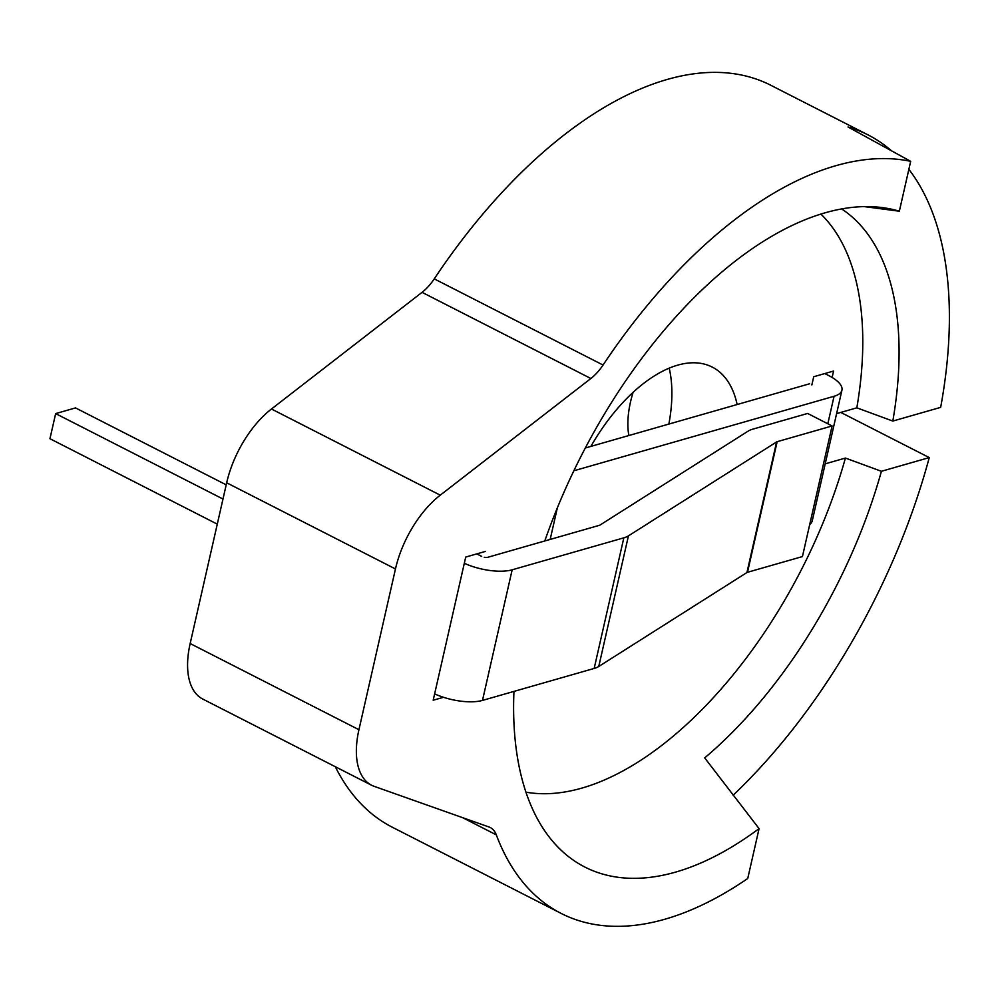 <?xml version="1.0" encoding="UTF-8"?>
<svg xmlns="http://www.w3.org/2000/svg" width="999" height="999" viewBox="0 0 999 999"><rect width="100%" height="100%" fill="white"/><g stroke="black" fill="none" stroke-linecap="round" stroke-linejoin="round"><path stroke-width="1.5" d="M484.24 557.267A4.371 1.636 -167.2 0 0 487.699 557.317L599.363 525.337A4.371 1.636 -167.2 0 0 599.912 525.112L748.089 431.156A36.576 13.661 12.8 0 1 752.684 429.195L807.629 413.461L832.105 425.961L802.434 556.568L747.489 572.29A4.371 1.636 12.8 0 0 746.94 572.527L598.763 666.483A36.576 13.661 -167.2 0 1 594.168 668.443L482.492 700.411A36.576 13.661 -167.2 0 1 434.64 693.88M832.105 425.961L777.16 441.695A4.371 1.636 12.8 0 0 776.61 441.933L628.433 535.876A36.576 13.661 -167.2 0 1 623.838 537.837L512.162 569.805A36.576 13.661 -167.2 0 1 464.31 563.286M481.68 556.393L476.785 553.896M222.989 499.025L55.657 413.598L49.95 438.711L217.282 524.138M55.657 413.598L75.512 407.904L226.211 484.84M824.774 373.564L828.82 375.624A36.576 13.661 -167.2 0 1 841.932 390.197L812.262 520.791A36.576 13.661 -167.2 0 1 809.739 524.4M841.932 390.197A36.576 13.661 -167.2 0 1 834.065 396.278L573.901 470.766M809.59 383.778L585.377 447.977M550.174 539.423L557.33 507.967M633.079 392.407A79.133 41.271 117 0 0 630.506 401.973A79.133 41.271 117 0 0 628.846 435.539M590.896 446.403A138.824 72.403 -63 0 1 712.299 367.12A138.824 72.403 -63 0 1 737.137 404.533M669.205 368.181A138.824 72.403 -63 0 1 668.868 424.076M825.199 463.848L845.416 458.066L881.405 471.291L929.257 457.592L840.783 412.425M513.961 691.408A364.36 190.035 117 0 0 559.29 848.451A364.36 190.035 117 0 0 759.078 828.621L704.682 757.904A339.073 176.848 117 0 0 881.405 471.291M845.416 458.066A328.659 171.416 -63 0 1 525.911 792.157M603.046 365.035A416.458 217.208 117 0 1 910.676 161.326L848.026 126.973A416.458 217.208 -63 0 1 868.069 134.915L771.016 85.377A416.458 217.208 117 0 0 434.253 278.871L603.046 365.035A38.874 20.267 -63 0 1 590.859 378.509L440.259 495.167A77.735 40.547 117 0 0 395.467 568.955L358.941 729.707A77.735 40.547 -63 0 0 371.541 785.214A77.735 40.547 -63 0 0 374.113 786.325L488.961 826.985A38.874 20.267 117 0 1 490.259 827.534A38.874 20.267 117 0 1 496.303 834.864A416.458 217.208 -63 0 0 561.088 913.386A416.458 217.208 -63 0 0 747.739 878.508L759.078 828.621M868.069 134.915A416.458 217.208 -63 0 1 891.258 150.599M908.865 169.331A416.458 217.208 -63 0 1 940.671 407.367L892.819 421.066A339.073 176.848 117 0 0 841.732 209.003M811.85 384.94L813.71 376.735L833.578 371.041L832.117 377.447M929.257 457.592A416.458 217.208 -63 0 1 733.116 795.241M335.314 766.733A416.458 217.208 117 0 0 392.307 827.222L561.088 913.386M590.859 378.509L422.065 292.345L271.466 409.003A77.735 40.547 -63 0 0 226.673 482.792L190.16 643.531A77.735 40.547 117 0 0 202.747 699.05L371.541 785.214M910.676 161.326L899.35 211.214A364.36 190.035 117 0 0 886.163 208.167A364.36 190.035 117 0 0 544.78 540.971M485.576 551.373L465.721 557.067L433.191 700.224L443.456 697.29M422.065 292.345A38.874 20.267 117 0 0 434.253 278.871M899.35 211.214L864.572 206.656M892.819 421.066L856.83 407.829L836.613 413.623M820.978 214.161A328.659 171.416 -63 0 1 856.83 407.829M747.489 572.29L777.16 441.695M746.94 572.527L776.61 441.933M598.763 666.483L628.433 535.876M594.168 668.443L623.838 537.837M482.492 700.411L512.162 569.805M827.821 423.776L834.065 396.278M462.525 817.619L496.303 834.864M190.16 643.531L358.941 729.707M226.673 482.792L395.467 568.955M271.466 409.003L440.259 495.167"/></g></svg>
